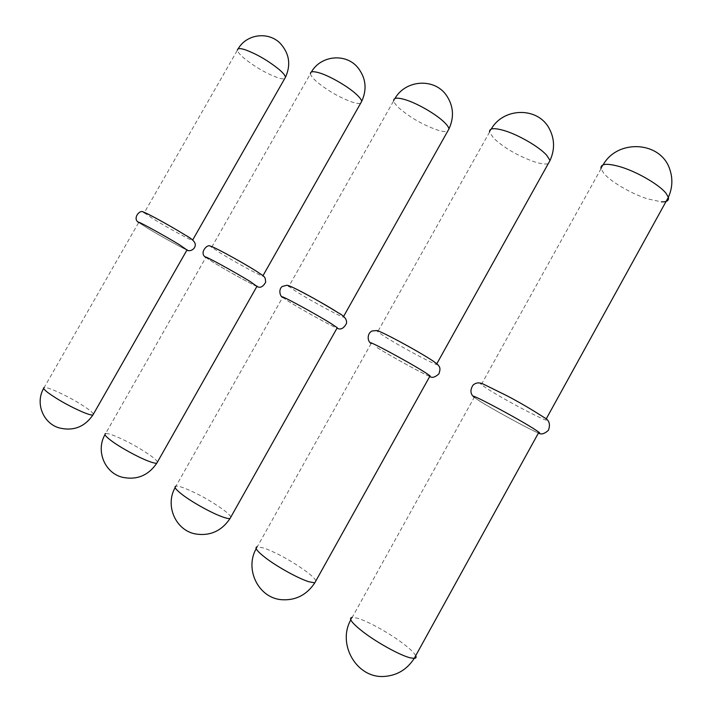<?xml version="1.0" encoding="UTF-8"?>
<svg xmlns="http://www.w3.org/2000/svg" width="712" height="712" viewBox="0 0 712 712"><rect width="100%" height="100%" fill="white"/><g stroke="black" fill="none" stroke-linecap="round" stroke-linejoin="round"><path stroke-width="0.53" stroke-dasharray="3.56 2.67" d="M93.414 414.117C93.014 413.111 91.367 411.527 88.466 409.364C78.516 402.325 67.106 396.005 54.237 390.39C48.977 388.218 45.621 387.275 44.162 387.533L138.715 222.473L147.188 227.965C160.636 236.126 184.63 249.405 186.998 249.974M184.898 234.871L192.623 240.095C195.987 243.192 168.094 228.089 152.617 218.477L144.233 212.826L237.416 50.16C237.666 51.976 239.944 54.717 244.252 58.366C255.154 67.035 266.297 73.478 277.671 77.679C281.115 78.801 283.456 79.103 284.693 78.605M157.459 462.035C156.898 460.753 154.842 458.777 151.273 456.116C140.113 448.195 127.982 441.485 114.881 435.958C110.2 434.115 107.111 433.314 105.625 433.563L205.866 257.433L213.547 262.47C227.226 270.863 253.89 285.574 256.925 286.384M256.071 271.014L262.95 275.749C267.169 279.549 235.352 262.443 219.305 252.342L211.722 247.153L310.423 73.736C310.708 75.57 312.728 78.151 316.475 81.488C327.36 90.486 339.179 97.33 351.95 102.021C356.169 103.391 359.079 103.774 360.681 103.187M230.875 517.019C230.092 515.346 227.475 512.845 223.025 509.516C210.396 500.536 197.446 493.38 184.185 488.04C180.198 486.563 177.466 485.931 175.989 486.136L282.611 297.411L289.303 301.861C303.098 310.45 333.127 326.959 337.043 328.09M337.684 312.461L343.522 316.564C348.88 321.272 311.945 301.594 295.435 291.003L288.832 286.402L393.7 100.784C394.03 102.573 395.747 104.931 398.836 107.85C409.587 117.195 422.18 124.493 436.625 129.771C441.885 131.48 445.561 131.969 447.661 131.257M429.763 376.417C424.744 374.859 386.589 353.828 376.141 346.984L376.595 347.26C390.318 355.964 424.708 374.797 429.799 376.354M432.22 360.468L436.812 363.77C443.692 369.67 399.913 346.566 383.154 335.548L377.752 331.703C370.32 325.562 415.728 349.458 432.22 360.468M415.719 655.699C414.117 652.699 409.631 648.445 402.271 642.927C388.521 632.621 367.686 621.131 357.397 618.194L352.226 617.331L474.237 397.341L478.286 400.135C491.6 408.822 531.855 430.76 538.503 432.905M543.007 416.725L546.14 419.048C555.031 426.479 501.907 398.747 485.326 387.435L481.348 384.524C471.691 376.782 526.773 405.431 543.007 416.725M315.941 580.787C314.829 578.571 311.438 575.341 305.777 571.113C291.341 560.816 277.466 553.153 264.143 548.115L257.29 546.736L256.187 548.694M491.218 129.103L489.562 132.103L493.638 138.199C504.087 147.882 517.571 155.714 534.062 161.704C540.746 163.867 545.481 164.508 548.267 163.644M603.153 164.819L601.026 168.735L603.927 173.505C610.985 181.871 631.179 193.628 647.386 198.835L661.448 201.87M138.689 222.509L147.028 227.867C160.049 235.761 182.414 248.212 186.962 250.028M238.146 48.861L237.416 50.16M44.162 387.533L43.672 388.378M205.848 257.459L213.333 262.345C226.594 270.444 250.829 283.963 256.898 286.447M311.384 72.019L310.423 73.736M105.625 433.563L104.984 434.676M282.602 297.429L288.992 301.683C302.573 310.094 330.039 325.339 337.007 328.152M394.964 98.505L393.7 100.784M175.989 486.136L175.143 487.613M489.562 132.103L377.752 331.703M371.112 343.549L257.29 546.736M473.774 396.931L477.538 399.672C484.89 404.995 532.816 431.374 538.468 432.967M601.026 168.735L481.348 384.524M352.226 617.331L350.793 619.894"/><path stroke-width="1.07" d="M186.998 249.974L179.308 244.661C163.876 235.227 134.986 219.456 138.715 222.473M144.233 212.826C140.62 209.613 169.563 225.277 184.898 234.871M256.925 286.384L250.135 281.489C234.141 271.601 201.202 253.712 205.866 257.433M211.722 247.153C207.183 243.201 240.202 260.93 256.071 271.014M337.043 328.09L337.265 327.698L331.347 323.729C314.909 313.396 276.683 292.783 282.611 297.411M288.832 286.402C283.065 281.498 321.388 301.888 337.684 312.461M429.799 376.354L430.084 375.838L425.429 372.652C408.759 361.936 363.494 337.737 371.112 343.549C366.965 341.03 367.17 333.172 372.073 330.973L376.897 330.546C380.359 330.947 414.838 349.094 432.949 360.931C440.141 366.075 441.111 367.312 438.886 373.907C435.032 377.351 431.988 378.197 429.763 376.417M538.503 432.905C539.945 433.403 540.07 433.172 538.877 432.22L535.691 429.995C519.244 419.057 464.358 389.98 474.237 397.341M44.162 387.533C42.791 387.951 44.135 389.713 48.167 392.819C58.437 400.153 70.248 406.694 83.58 412.444C88.448 414.393 91.554 415.247 92.907 415.007L93.414 414.117M284.693 78.605L285.476 77.234C285.245 75.552 283.154 72.989 279.22 69.562C268.006 60.52 256.489 53.863 244.67 49.582C239.784 48.113 237.363 48.309 237.416 50.16M105.625 433.563C103.836 434.053 105.501 436.269 110.618 440.221C119.287 446.913 137.665 457.077 148.345 461.1C152.599 462.729 155.412 463.432 156.791 463.209L157.459 462.035M360.681 103.187L361.705 101.371C361.429 99.689 359.613 97.304 356.258 94.224C347.901 86.455 330.012 76.086 319.519 72.936C313.325 71.093 310.29 71.351 310.423 73.736M175.989 486.136C173.621 486.714 175.739 489.553 182.316 494.662C192.365 502.396 212.06 513.281 222.687 516.965C226.211 518.22 228.65 518.754 229.994 518.576L230.875 517.019M447.661 131.257L449.005 128.863C448.685 127.243 447.189 125.116 444.51 122.473C436.536 114.454 417.401 103.338 405.279 99.698C397.305 97.339 393.442 97.704 393.7 100.784M257.29 546.736C254.166 547.421 256.898 551.115 265.514 557.816C277.28 566.868 298.488 578.571 308.91 581.757L314.784 582.852L315.941 580.787M548.267 163.644L550.038 160.476L546.62 155.163C539.242 146.903 518.692 134.933 504.532 130.67C494.092 127.626 489.108 128.107 489.562 132.103M352.226 617.331C348.097 618.132 351.746 623.009 363.182 631.962C377.155 642.705 400.126 655.343 410.103 657.799L414.224 658.404C416.022 658.28 416.52 657.381 415.719 655.699M661.448 201.87C666.841 202.066 669.147 200.544 668.354 197.295L666.112 193.415C659.668 184.951 637.462 171.975 620.739 166.919C606.855 162.932 600.287 163.537 601.026 168.735M187.123 249.752L92.907 415.007C84.452 427.156 73.087 431.419 58.82 427.805C42.809 422.946 35.146 402.832 43.672 388.378M186.962 250.028C188.413 251.594 194.661 250.668 195.319 245.017C195.417 242.018 192.026 238.68 185.138 235.013C171.565 226.576 147.473 213.226 143.61 212.167C139.57 209.008 132.156 218.913 138.689 222.509M192.658 240.033L285.476 77.234C291.048 64.997 289.419 53.818 280.572 43.699C268.816 31.123 246.583 33.882 238.146 48.861M257.094 286.091L156.791 463.209C148.194 475.678 136.633 480.342 122.09 477.2C104.477 472.661 95.702 450.554 104.984 434.676M256.898 286.447C260.156 288.333 263.084 286.9 265.674 282.175C265.078 276.363 265.736 277.547 256.4 271.21C240.523 261.233 211.153 245.24 210.093 246.156C207.655 243.602 198.55 253.107 205.848 257.459M262.977 275.695L361.705 101.371C367.258 89.107 365.906 77.768 357.647 67.364C345.569 52.839 320.703 55.465 311.384 72.019M337.265 327.698L229.994 518.576C221.441 531.161 209.853 536.278 195.248 533.92C175.419 530.137 164.89 505.351 175.143 487.613M337.007 328.152C340.541 330.11 343.673 328.588 346.397 323.577C347.296 319.733 344.546 316.119 338.164 312.746C313.734 297.652 290.603 285.574 287.016 285.245L282.299 286.455C278.392 289.028 279.754 296.21 282.602 297.429M343.549 316.52L449.005 128.863C454.398 116.91 453.473 105.652 446.228 95.07C434.062 77.706 405.457 79.851 394.964 98.505M430.084 375.838L314.784 582.852C306.605 595.116 295.418 600.723 281.213 599.682C258.171 597.662 244.536 569.039 256.187 548.694M436.821 363.743L550.038 160.476C554.995 149.44 554.692 138.733 549.139 128.365C537.631 106.613 503.331 107.468 491.218 129.103M538.877 432.22L414.224 658.404C407.139 669.342 397.332 675.341 384.8 676.4C356.908 678.972 336.874 644.316 350.793 619.894M538.468 432.967C540.995 434.863 544.306 433.982 548.4 430.315C550.607 424.245 549.237 420 544.279 417.597C531.739 409.489 519.271 402.2 506.873 395.721L483.599 384.249C479.407 382.184 475.865 382.495 472.973 385.21C470.027 389.927 470.294 393.834 473.774 396.931M546.14 419.048L668.354 197.295C672.404 188.217 672.947 179.095 669.965 169.91C661.377 141.118 617.713 138.6 603.153 164.819"/></g></svg>
